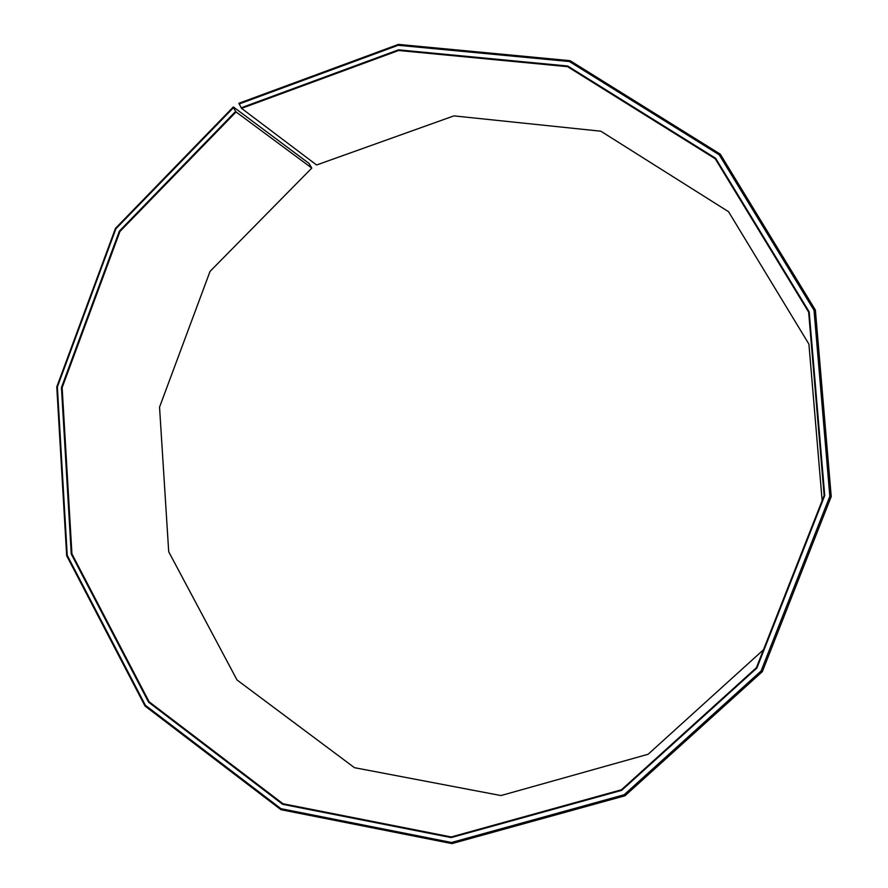<?xml version="1.0" encoding="UTF-8"?>
<svg xmlns="http://www.w3.org/2000/svg" width="888" height="888" viewBox="0 0 888 888"><rect width="100%" height="100%" fill="white"/><g stroke="black" fill="none" stroke-linecap="round" stroke-linejoin="round"><path stroke-width="1.33" d="M311.799 168.076L236.075 111.955L119.958 231.457L62.138 387.623L71.928 553.879L149.14 701.809L282.983 803.74L451.248 836.962L621.456 789.776L756.421 667.676L824.153 495.493L808.646 312.11L715.217 158.741L567.543 66.667L398.623 50.494L241.558 108.369L238.905 103.285L398.423 44.4L570.085 60.673L720.29 154.157L815.384 310.045L831.224 496.547L762.315 671.672L624.997 795.77L451.903 843.6L280.919 809.69L145.01 706.015L66.678 555.733L56.777 386.913L115.473 228.349L233.344 106.937L308.957 163.37L311.799 168.076L210.034 271.406L159.54 407.159L168.709 551.759L237.041 679.997L354.479 767.687L500.965 795.559L648.107 754.267L764.146 649.15L822.221 501.531L808.913 344.122L728.549 211.71L600.843 131.202L453.912 115.884L316.605 164.99L241.558 108.369M236.075 111.955L235.653 111.411L119.369 231.113L61.45 387.512L71.262 554.034L148.585 702.197L282.628 804.306L451.171 837.595L621.667 790.353L756.876 668.042L824.73 495.56L809.179 311.866L715.595 158.242L567.665 66.012L398.468 49.839L241.148 107.814M235.653 111.411L233.5 107.659L115.906 228.76L57.354 386.957L67.233 555.377L145.388 705.283L280.963 808.679L451.515 842.49L624.153 794.76L761.094 670.962L829.825 496.303L814.041 310.289L719.213 154.801L569.408 61.538L398.179 45.277L239.05 104.018M233.5 107.659L233.344 106.937"/></g></svg>
